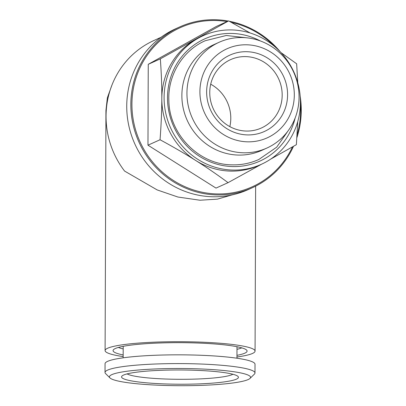 <?xml version="1.0" encoding="UTF-8"?>
<svg xmlns="http://www.w3.org/2000/svg" width="406" height="406" viewBox="0 0 406 406"><rect width="100%" height="100%" fill="white"/><g stroke="black" fill="none" stroke-linecap="round" stroke-linejoin="round"><path stroke-width="0.61" d="M232.887 374.256A54.034 6.582 0.2 0 1 179.985 379.305A54.034 6.582 0.2 0 1 127.114 373.89M195.124 370.277A58.444 7.12 0.2 0 1 237.997 376.433A58.444 7.12 0.2 0 1 179.965 384.223A58.444 7.12 0.2 0 1 121.993 376.027A58.444 7.12 0.2 0 1 195.124 370.277M198.26 368.861A70.573 8.597 0.2 0 1 250.025 378.402A70.573 8.597 0.2 0 1 179.959 385.7A70.573 8.597 0.2 0 1 109.95 377.915A70.573 8.597 0.2 0 1 198.26 368.861M109.95 377.915L105.585 373.586A74.983 9.135 0.2 0 1 105.022 372.464A74.983 9.135 0.2 0 1 199.417 363.969A74.983 9.135 0.2 0 1 254.988 372.987A74.983 9.135 0.2 0 1 254.42 374.104L250.025 378.402M105.022 372.464L105.052 363.705A74.983 9.135 0.2 0 1 199.447 355.214A74.983 9.135 0.2 0 1 255.019 364.233L254.988 372.987M297.06 134.797A87.336 83.737 65.7 0 0 300.633 110.259A87.336 83.737 65.7 0 0 300.415 103.713M274.593 46.462A87.336 83.737 65.7 0 0 231.471 22.431M227.081 21.589A87.336 83.737 65.7 0 0 131.925 104.169A87.336 83.737 65.7 0 0 197.58 191.145A87.336 83.737 65.7 0 0 292.477 146.876M148.251 64.315L160.324 58.87L228.629 20.889L216.56 26.334L148.251 64.315L147.972 145.196L215.997 188.1L228.065 182.654C216.997 174.489 206.207 167.094 195.687 160.466A70.573 67.665 -114.3 0 1 161.816 98.577A70.573 67.665 -114.3 0 1 196.108 39.143A70.573 67.665 -114.3 0 1 200.965 36.702L203.249 35.672A70.573 67.665 65.7 0 0 170.581 127.829A70.573 67.665 65.7 0 0 261.281 164.334A70.573 67.665 65.7 0 0 300.43 102.464A70.573 67.665 65.7 0 0 203.249 35.672M293.523 146.287A88.214 84.585 -114.3 0 1 252.324 187.734A88.214 84.585 -114.3 0 1 130.844 104.246A88.214 84.585 -114.3 0 1 179.777 26.908A88.214 84.585 -114.3 0 1 228.268 21.051M229.283 21.244A88.214 84.585 -114.3 0 1 280.12 51.663M300.176 96.126A88.214 84.585 -114.3 0 1 296.877 137.659M179.777 26.908L175.666 28.76A88.214 84.585 65.7 0 0 126.733 106.098A88.214 84.585 65.7 0 0 248.208 189.587L252.324 187.734M229.842 126.626A37.494 35.946 65.7 0 0 210.709 84.204M209.755 92.517A37.494 35.946 65.7 0 0 261.383 128.002A37.494 35.946 65.7 0 0 282.18 95.131A37.494 35.946 65.7 0 0 230.552 59.646A37.494 35.946 65.7 0 0 209.755 92.517M287.585 94.771A41.904 40.179 -114.3 0 1 226.746 128.595A41.904 40.179 -114.3 0 1 227 56.561A41.904 40.179 -114.3 0 1 287.585 94.771M294.309 95.014A48.867 46.852 65.7 0 0 247.279 44.807A48.867 46.852 65.7 0 0 199.909 91.604A48.867 46.852 65.7 0 0 246.939 141.811A48.867 46.852 65.7 0 0 294.309 95.014M266.859 148.063L261.789 150.352A58.033 55.642 -114.3 0 1 181.873 95.43A58.033 55.642 -114.3 0 1 214.063 44.553L219.138 42.265A58.033 55.642 -114.3 0 1 293.721 72.283A58.033 55.642 -114.3 0 1 266.859 148.063A58.033 55.642 -114.3 0 1 186.943 93.141A58.033 55.642 -114.3 0 1 219.138 42.265M260.347 40.95A67.046 64.285 65.7 0 0 167.505 97.668A67.046 64.285 65.7 0 0 224.31 165.795A67.046 64.285 65.7 0 0 295.126 118.039M261.281 164.334L258.998 165.364A70.573 67.665 -114.3 0 1 195.687 160.466C185.182 153.833 173.301 146.931 160.04 139.75C161.187 124.794 161.781 111.071 161.816 98.577C161.867 86.072 161.37 72.836 160.324 58.87M281.053 52.663L296.654 63.788L297.755 82.692M297.745 121.607L296.375 144.673L270.66 159.137M228.629 20.889L250.076 32.962M147.972 145.196L160.04 139.75M261.469 164.252L228.065 182.654M118.415 347.429A63.955 7.79 -179.8 0 0 123.191 348.942M236.987 349.338A63.955 7.79 -179.8 0 0 241.773 347.861M236.967 355.346A67.01 8.166 -179.8 0 0 244.808 353.169A67.01 8.166 -179.8 0 0 246.929 350.49A67.01 8.166 -179.8 0 0 197.433 343.009A67.01 8.166 -179.8 0 0 113.244 350.023A67.01 8.166 -179.8 0 0 123.17 354.951M123.165 356.585A74.983 9.135 0.2 0 1 105.098 350.576A74.983 9.135 0.2 0 1 199.498 342.08A74.983 9.135 0.2 0 1 255.064 351.099A74.983 9.135 0.2 0 1 236.962 356.986M161.05 37.291L154.011 40.463A86.453 82.89 65.7 0 0 124.581 171.068L157.173 189.927L177.94 197.037L199.991 200.234L217.454 199.133L232.07 194.916M111.889 85.24L107.362 97.816L105.941 110.473L106.118 113.162M289.204 129.27L276.669 147.185L258.8 159.502C250.152 163.374 241.062 165.151 231.532 164.831C198.61 164.435 169.15 134.071 168.855 100.46C167.734 75.186 182.664 50.572 205.228 40.732L226.289 35.489L248.015 37.951M123.201 346.323L123.16 357.823M236.997 346.719L236.957 358.219M105.941 110.473L105.098 350.576M255.643 186.146L255.064 351.099"/></g></svg>
